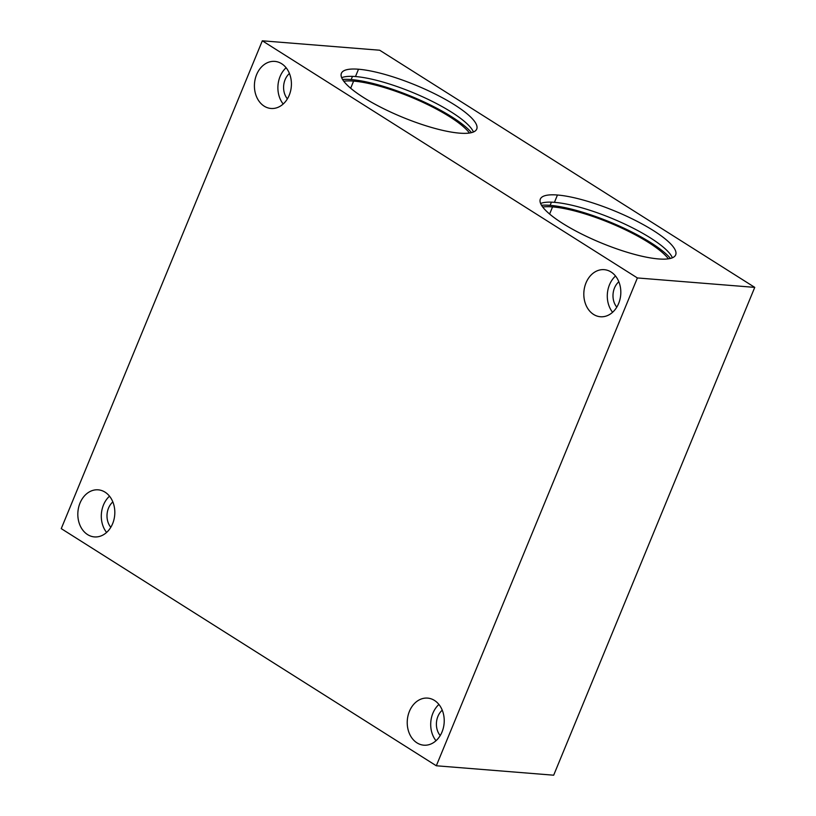 <?xml version="1.0" encoding="UTF-8"?>
<svg xmlns="http://www.w3.org/2000/svg" width="816" height="816" viewBox="0 0 816 816"><rect width="100%" height="100%" fill="white"/><g stroke="black" fill="none" stroke-linecap="round" stroke-linejoin="round"><path stroke-width="1.22" d="M553.676 775.2L436.315 765.775L61.251 528.625L262.324 40.8L379.685 50.225L754.749 287.375L553.676 775.2L754.749 287.375L379.685 50.225L262.324 40.8L61.251 528.625L436.315 765.775L637.388 277.95L262.324 40.8L637.388 277.95L754.749 287.375L637.388 277.95L436.315 765.775L553.676 775.2M105.06 492.16A23.613 18.462 94.6 0 1 106.07 532.909A23.613 18.462 94.6 0 1 77.826 515.049A23.613 18.462 94.6 0 1 105.06 492.16A23.613 18.462 -85.4 0 0 98.216 489.835A23.613 18.462 -85.4 0 0 77.918 511.887A23.613 18.462 -85.4 0 0 94.432 536.908A23.613 18.462 -85.4 0 0 114.016 519.374A23.613 18.462 -85.4 0 0 105.06 492.16M281.653 63.719A23.613 18.462 94.6 0 1 282.662 104.468A23.613 18.462 94.6 0 1 254.419 86.608A23.613 18.462 94.6 0 1 281.653 63.719A23.613 18.462 -85.4 0 0 274.798 61.394A23.613 18.462 -85.4 0 0 254.51 83.446A23.613 18.462 -85.4 0 0 271.024 108.467A23.613 18.462 -85.4 0 0 290.608 90.933A23.613 18.462 -85.4 0 0 281.653 63.719M611.062 271.993A23.613 18.462 94.6 0 1 612.071 312.742A23.613 18.462 94.6 0 1 583.817 294.882A23.613 18.462 94.6 0 1 611.062 271.993A23.613 18.462 -85.4 0 0 604.207 269.668A23.613 18.462 -85.4 0 0 583.909 291.73A23.613 18.462 -85.4 0 0 600.423 316.741A23.613 18.462 -85.4 0 0 620.007 299.217A23.613 18.462 -85.4 0 0 611.062 271.993M434.469 700.434A23.613 18.462 94.6 0 1 435.479 741.183A23.613 18.462 94.6 0 1 407.235 723.323A23.613 18.462 94.6 0 1 434.469 700.434A23.613 18.462 -85.4 0 0 427.615 698.108A23.613 18.462 -85.4 0 0 407.317 720.171A23.613 18.462 -85.4 0 0 423.83 745.181A23.613 18.462 -85.4 0 0 443.414 727.658A23.613 18.462 -85.4 0 0 434.469 700.434M358.51 69.227A73.195 17.34 -157.6 0 1 473.719 120.329A73.195 17.34 -157.6 0 1 394.954 114.005A73.195 17.34 -157.6 0 1 358.51 69.227A73.195 17.34 22.4 0 0 341.384 73.297A73.195 17.34 22.4 0 0 402.451 117.218A73.195 17.34 22.4 0 0 476.738 129.081A73.195 17.34 22.4 0 0 436.478 94.676A73.195 17.34 22.4 0 0 358.51 69.227L355.49 76.541A73.195 17.34 -157.6 0 1 426.125 98.42A73.195 17.34 -157.6 0 1 473.443 132.008A73.195 17.34 22.4 0 0 426.125 98.42A73.195 17.34 22.4 0 0 355.49 76.541L358.51 69.227M557.45 195.014A73.195 17.34 -157.6 0 1 672.67 246.126A73.195 17.34 -157.6 0 1 593.895 239.802A73.195 17.34 -157.6 0 1 557.45 195.014A73.195 17.34 22.4 0 0 540.335 199.084A73.195 17.34 22.4 0 0 601.402 243.005A73.195 17.34 22.4 0 0 675.679 254.878A73.195 17.34 22.4 0 0 635.419 220.463A73.195 17.34 22.4 0 0 557.45 195.014L554.441 202.337A73.195 17.34 -157.6 0 1 625.076 224.206A73.195 17.34 -157.6 0 1 672.384 257.795A73.195 17.34 22.4 0 0 625.076 224.206A73.195 17.34 22.4 0 0 554.441 202.337L557.45 195.014M341.659 77.693A73.195 17.34 -157.6 0 1 355.49 76.541A73.195 17.34 22.4 0 0 341.659 77.693M352.481 76.367L351.166 79.56A76.745 18.176 -157.6 0 1 471.536 132.631A76.745 18.176 22.4 0 0 351.166 79.56L352.481 76.367M342.577 79.478A76.745 18.176 -157.6 0 1 351.166 79.56A76.745 18.176 22.4 0 0 342.577 79.478M353.614 81.1A73.195 17.34 -157.6 0 1 419.353 100.725A73.195 17.34 -157.6 0 1 469.475 133.039A73.195 17.34 22.4 0 0 419.353 100.725A73.195 17.34 22.4 0 0 353.614 81.1A73.195 17.34 22.4 0 0 343.75 81.223A73.195 17.34 -157.6 0 1 353.614 81.1L350.666 88.25L353.614 81.1M540.61 203.48A73.195 17.34 -157.6 0 1 554.441 202.337A73.195 17.34 22.4 0 0 540.61 203.48M551.432 202.164L550.117 205.346A76.745 18.176 -157.6 0 1 670.487 258.427A76.745 18.176 22.4 0 0 550.117 205.346L551.432 202.164M541.518 205.275A76.745 18.176 -157.6 0 1 550.117 205.346A76.745 18.176 22.4 0 0 541.518 205.275M552.565 206.897A73.195 17.34 -157.6 0 1 618.293 226.522A73.195 17.34 -157.6 0 1 668.416 258.825A73.195 17.34 22.4 0 0 618.293 226.522A73.195 17.34 22.4 0 0 552.565 206.897A73.195 17.34 22.4 0 0 542.701 207.009A73.195 17.34 -157.6 0 1 552.565 206.897L549.617 214.037L552.565 206.897M289.435 73.481A16.33 12.77 -85.4 0 0 287.395 98.869A16.33 12.77 94.6 0 1 289.435 73.481M286.11 67.738A23.613 18.462 -85.4 0 0 283.193 103.999A23.613 18.462 94.6 0 1 286.11 67.738M618.834 281.755A16.33 12.77 -85.4 0 0 616.794 307.142A16.33 12.77 94.6 0 1 618.834 281.755M615.509 276.022A23.613 18.462 -85.4 0 0 612.592 312.283A23.613 18.462 94.6 0 1 615.509 276.022M112.843 501.922A16.33 12.77 -85.4 0 0 110.803 527.309A16.33 12.77 94.6 0 1 112.843 501.922M109.517 496.179A23.613 18.462 -85.4 0 0 106.6 532.44A23.613 18.462 94.6 0 1 109.517 496.179M442.241 710.195A16.33 12.77 -85.4 0 0 440.201 735.583A16.33 12.77 94.6 0 1 442.241 710.195M438.916 704.463A23.613 18.462 -85.4 0 0 436.009 740.724A23.613 18.462 94.6 0 1 438.916 704.463"/></g></svg>

